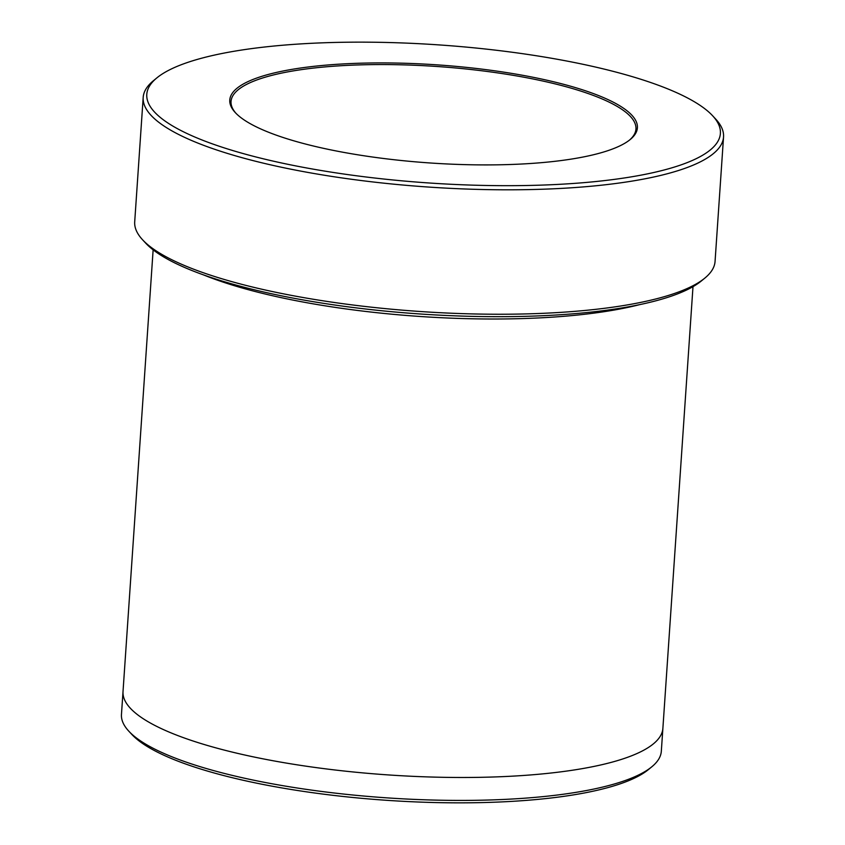 <?xml version="1.0" encoding="UTF-8"?>
<svg xmlns="http://www.w3.org/2000/svg" width="845" height="845" viewBox="0 0 845 845"><rect width="100%" height="100%" fill="white"/><g stroke="black" fill="none" stroke-linecap="round" stroke-linejoin="round"><path stroke-width="1.27" d="M315.65 146.544A204.268 49.179 3.9 0 0 630.18 139.552A204.268 49.179 3.9 0 0 436.928 64.843A204.268 49.179 3.9 0 0 235.322 112.628A204.268 49.179 3.9 0 0 315.65 146.544M267.622 159.832A287.469 69.216 3.9 0 0 594.13 181.707A287.469 69.216 3.9 0 0 712.588 115.723A287.469 69.216 3.9 0 0 438.291 44.859A287.469 69.216 3.9 0 0 156.916 77.846A287.469 69.216 3.9 0 0 267.622 159.832M723.542 136.975L715.06 261.422A290.849 70.029 -176.1 0 1 704.804 278.132L701.329 280.984A287.469 69.216 -176.1 0 1 419.944 313.97A287.469 69.216 -176.1 0 1 145.646 243.096L142.594 239.8A290.849 70.029 -176.1 0 1 134.704 221.855L143.185 97.407A290.849 70.029 3.9 0 0 265.446 163.655A290.849 70.029 3.9 0 0 564.46 188.224A290.849 70.029 3.9 0 0 723.542 136.975A290.849 70.029 3.9 0 0 715.652 119.018L712.588 115.723M153.135 249.845L123.021 691.548A270.558 65.139 3.9 0 0 236.748 753.17A270.558 65.139 3.9 0 0 514.901 776.016A270.558 65.139 3.9 0 0 662.881 728.348L692.995 286.645M662.86 728.675L661.318 751.268A270.558 65.139 -176.1 0 1 651.78 766.816A270.558 65.139 -176.1 0 1 235.185 776.09A270.558 65.139 -176.1 0 1 128.799 731.168A270.558 65.139 -176.1 0 1 121.458 714.469L123 691.865M651.78 766.816L648.305 769.668A267.178 64.326 -176.1 0 1 386.788 800.321A267.178 64.326 -176.1 0 1 131.862 734.463L128.799 731.168M704.804 278.132A290.849 70.029 -176.1 0 1 256.964 288.092A290.849 70.029 -176.1 0 1 142.594 239.8M156.916 77.846L153.441 80.698A290.849 70.029 3.9 0 0 143.185 97.407M203.487 274.889A270.558 65.139 3.9 0 0 268.002 294.683A270.558 65.139 3.9 0 0 639.707 304.622M629.472 140.112A202.916 48.862 3.9 0 0 635.947 129.031A202.916 48.862 3.9 0 0 436.823 66.48A202.916 48.862 3.9 0 0 231.044 101.421A202.916 48.862 3.9 0 0 235.956 113.293"/></g></svg>
